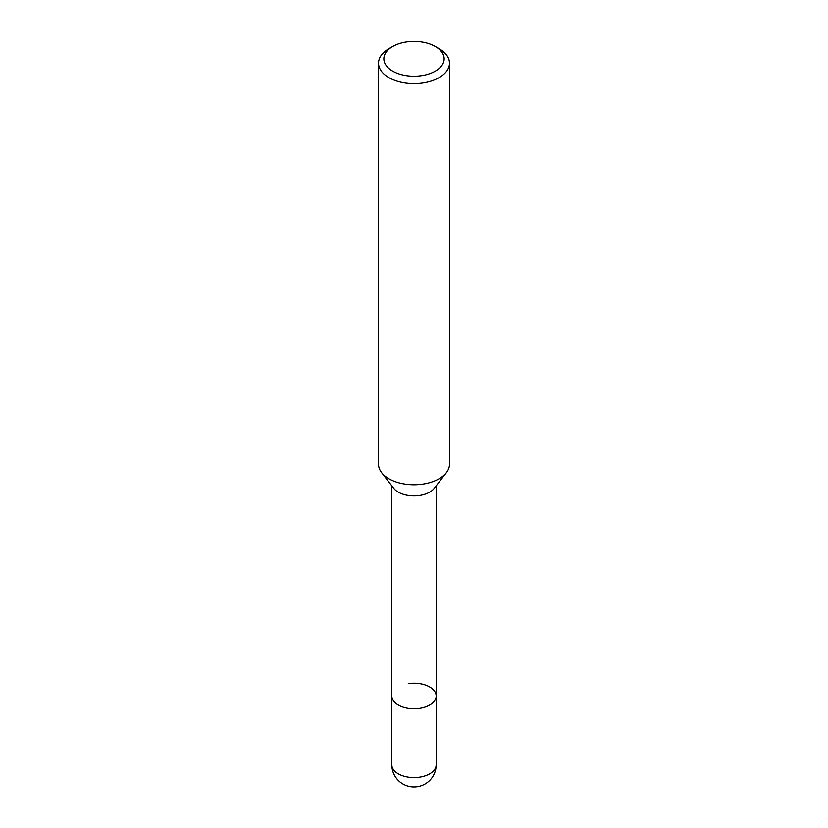 <?xml version="1.0" encoding="UTF-8"?>
<svg xmlns="http://www.w3.org/2000/svg" width="828" height="828" viewBox="0 0 828 828"><rect width="100%" height="100%" fill="white"/><g stroke="black" fill="none" stroke-linecap="round" stroke-linejoin="round"><path stroke-width="1.24" d="M435.321 46.503L439.078 48.676A35.469 20.483 180 0 1 449.469 63.156L449.469 464.28A35.469 20.483 180 0 1 446.385 472.643L434.234 488.323A22.17 12.803 180 0 1 398.32 492.142A22.17 12.803 180 0 1 393.766 488.323L381.615 472.643A35.469 20.483 180 0 1 378.531 464.28L378.531 63.156A35.469 20.483 180 0 1 388.922 48.676A35.469 20.483 180 0 1 388.922 48.666L392.679 46.503A30.15 17.409 180 0 1 435.321 46.503A30.15 17.409 180 0 1 435.321 71.115A30.15 17.409 180 0 1 392.679 71.115A30.15 17.409 180 0 1 392.679 46.503L388.922 48.676M408.266 683.617A22.17 12.803 180 0 1 436.17 695.986A22.17 12.803 180 0 1 422.487 707.805A22.17 12.803 180 0 1 398.32 705.032A22.17 12.803 180 0 1 391.83 695.986L391.83 485.829M446.385 472.643A35.469 20.483 180 0 1 439.078 478.76A35.469 20.483 180 0 1 388.922 478.76A35.469 20.483 180 0 1 381.615 472.643M449.469 63.156A35.469 20.483 180 0 1 439.078 77.635A35.469 20.483 180 0 1 400.421 82.075A35.469 20.483 180 0 1 378.531 63.156M436.17 764.772L436.17 695.986A22.17 12.803 180 0 1 419.734 708.344A22.17 12.803 180 0 1 391.83 695.986L391.83 764.772A22.17 22.17 0 0 0 425.085 783.971A22.17 22.17 0 0 0 436.17 764.772A22.17 12.803 180 0 1 429.68 773.818A22.17 12.803 180 0 1 419.734 777.13A22.17 12.803 180 0 1 391.83 764.772M436.17 695.986L436.17 485.829"/></g></svg>
